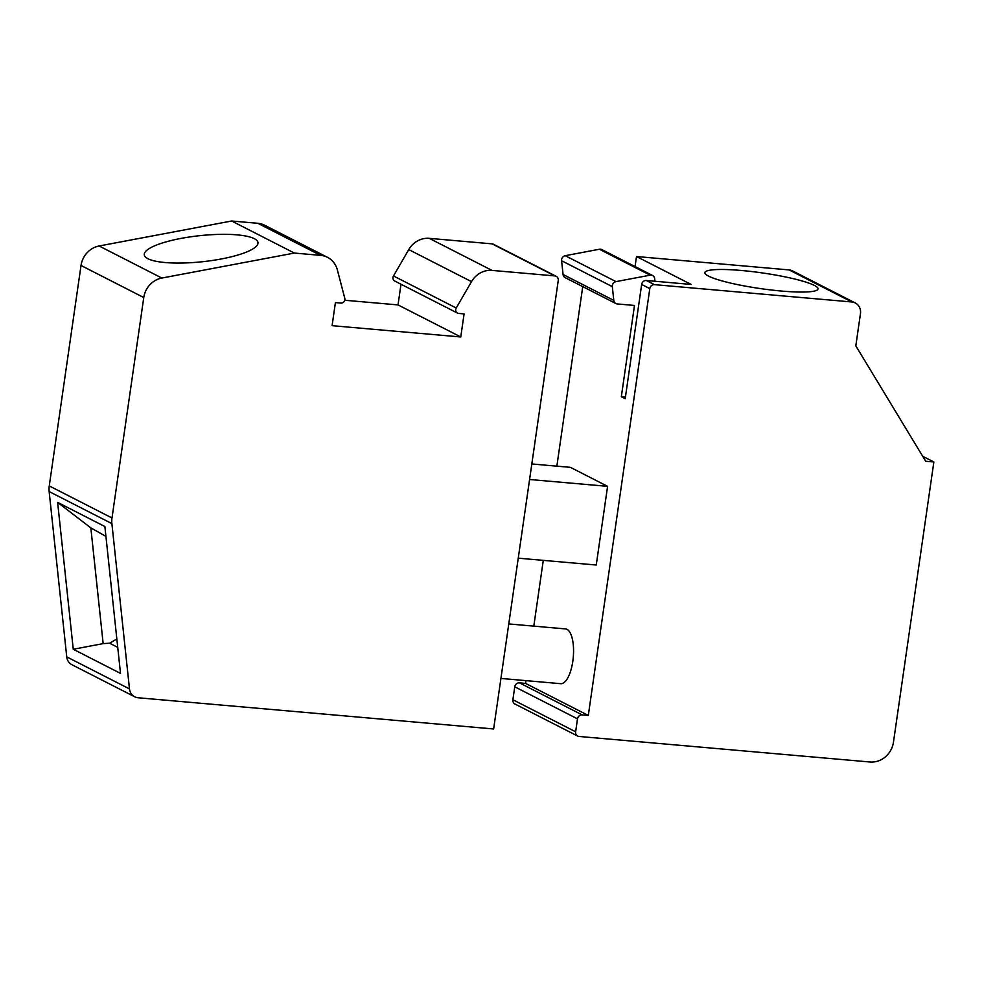 <?xml version="1.0" encoding="UTF-8"?>
<svg xmlns="http://www.w3.org/2000/svg" width="983" height="983" viewBox="0 0 983 983"><rect width="100%" height="100%" fill="white"/><g stroke="black" fill="none" stroke-linecap="round" stroke-linejoin="round"><path stroke-width="1.47" d="M529.591 479.495L607.592 486.339L570.41 467.343L531.828 463.964M500.925 678.442L560.74 683.689A27.487 10.186 -85 0 0 573.077 659.224A27.487 10.186 -85 0 0 567.019 629.353A27.487 10.186 -85 0 0 565.544 628.923L508.776 623.935M708.571 276.125A57.174 7.889 8.2 0 0 771.151 289.985A57.174 7.889 8.2 0 0 818.053 288.928A57.174 7.889 8.2 0 0 814.366 285.414A57.174 7.889 8.2 0 0 751.786 271.554A57.174 7.889 8.2 0 0 704.872 272.61A57.174 7.889 8.2 0 0 708.571 276.125M525.954 680.629L525.549 683.394L519.454 682.853A4.399 4.043 117.1 0 0 514.76 686.81L512.893 699.749A4.399 4.043 117.1 0 0 514.969 704.025L577.709 736.07A4.399 4.043 117.1 0 0 579.085 736.464L870.016 761.997A21.995 20.201 -62.9 0 0 893.461 742.214L933.85 461.973L925.716 461.26L855.812 345.856L860.457 313.638A10.997 10.1 117.1 0 0 855.284 302.961A10.997 10.1 117.1 0 0 851.831 301.965L654.494 284.652A4.399 4.043 -62.9 0 0 649.8 288.609L588.301 715.44L582.194 714.911A4.399 4.043 117.1 0 0 577.5 718.856L575.633 731.794A4.399 4.043 117.1 0 0 577.709 736.07M525.549 683.394L588.301 715.44M582.735 286.618L556.857 466.151M543.28 560.371L533.806 626.134M654.961 281.249L654.678 278.656A4.399 4.043 117.1 0 0 652.589 275.51L601.854 249.596A4.399 4.043 117.1 0 0 599.397 249.252L565.225 255.691A4.399 4.043 117.1 0 0 561.588 260.728L563.062 274.49A4.399 4.043 117.1 0 0 565.151 277.636L615.886 303.55A4.399 4.043 117.1 0 0 617.263 303.944L634.49 305.455L621.33 396.727L625.434 397.095M855.284 302.961L792.544 270.903A10.997 10.1 117.1 0 0 789.091 269.92L636.505 256.526L635.067 266.565M621.33 396.727L625.2 398.705L641.666 284.456A4.399 4.043 -62.9 0 1 646.359 280.499L691.123 284.431L636.505 256.526M922.693 456.272L933.85 461.973M607.592 486.339L596.251 565.016L518.25 558.172M134.708 696.787A10.997 10.1 -62.9 0 0 138.161 697.77L493.638 728.968L558.246 280.573A4.399 4.043 -62.9 0 0 556.181 276.297L493.441 244.251A4.399 4.043 -62.9 0 0 492.065 243.858L429.252 238.341A21.995 20.201 117.1 0 0 408.768 249.596L393.483 275.953A3.735 3.428 117.1 0 0 394.736 281.04L457.476 313.086A3.735 3.428 117.1 0 0 458.643 313.417L464.087 313.896L460.769 336.96L332.082 325.68L335.412 302.604L340.855 303.083A3.735 3.428 117.1 0 0 344.763 298.23L337.353 269.87A21.995 20.201 117.1 0 0 327.486 257.325A21.995 20.201 117.1 0 0 320.581 255.359L294.396 253.061L161.851 278.042A21.995 20.201 117.1 0 0 143.764 297.542L112.001 517.967L49.261 485.921A21.995 20.201 -62.9 0 0 49.15 491.561L66.746 656.877A10.997 10.1 -62.9 0 0 71.968 664.741L134.708 696.787A10.997 10.1 -62.9 0 1 129.486 688.923L111.89 523.607A21.995 20.201 -62.9 0 1 112.001 517.967M460.769 336.96L398.017 304.914L401.003 284.234M408.768 249.596L471.508 281.642A21.995 20.201 117.1 0 1 491.991 270.399L554.805 275.904A4.399 4.043 -62.9 0 1 556.181 276.297M471.508 281.642L456.223 308.011A3.735 3.428 117.1 0 0 457.476 313.086M327.486 257.325L264.734 225.279A21.995 20.201 117.1 0 0 257.841 223.301L231.644 221.003L99.111 245.983A21.995 20.201 117.1 0 0 81.024 265.484L49.261 485.921M398.017 304.914L344.726 300.245M231.644 221.003L294.396 253.061M147.929 258.726A57.174 13.098 173.9 0 1 144.268 254.744A57.174 13.098 173.9 0 1 190.198 236.878A57.174 13.098 173.9 0 1 254.302 238.672A57.174 13.098 173.9 0 1 257.976 242.654A57.174 13.098 173.9 0 1 212.033 260.52A57.174 13.098 173.9 0 1 147.929 258.726M81.257 514.465L104.874 526.532L120.504 673.392L73.258 649.259L57.628 502.387L81.257 514.465M117.739 647.355L109.629 643.214L103.154 643.619L73.258 649.259M116.842 638.987L109.629 643.214M103.154 643.619L90.841 527.871L105.931 536.386M90.841 527.871L57.628 502.387M565.225 255.691L615.972 281.617A4.399 4.043 117.1 0 0 612.323 286.643L613.797 300.405A4.399 4.043 117.1 0 0 615.886 303.55M615.972 281.617L650.144 275.179A4.399 4.043 117.1 0 1 652.589 275.51M519.454 682.853L582.194 714.911M514.76 686.81L577.5 718.856M512.893 699.749L575.633 731.794M641.666 284.456L649.8 288.609M646.359 280.499L654.494 284.652M789.091 269.92L851.831 301.965M599.397 249.252L650.144 275.179M561.588 260.728L612.323 286.643M563.062 274.49L613.797 300.405M129.486 688.923L66.746 656.877M554.805 275.904L492.065 243.858M491.991 270.399L429.252 238.341M456.223 308.011L393.483 275.953M257.841 223.301L320.581 255.359M99.111 245.983L161.851 278.042M111.89 523.607L49.15 491.561M81.024 265.484L143.764 297.542"/></g></svg>
